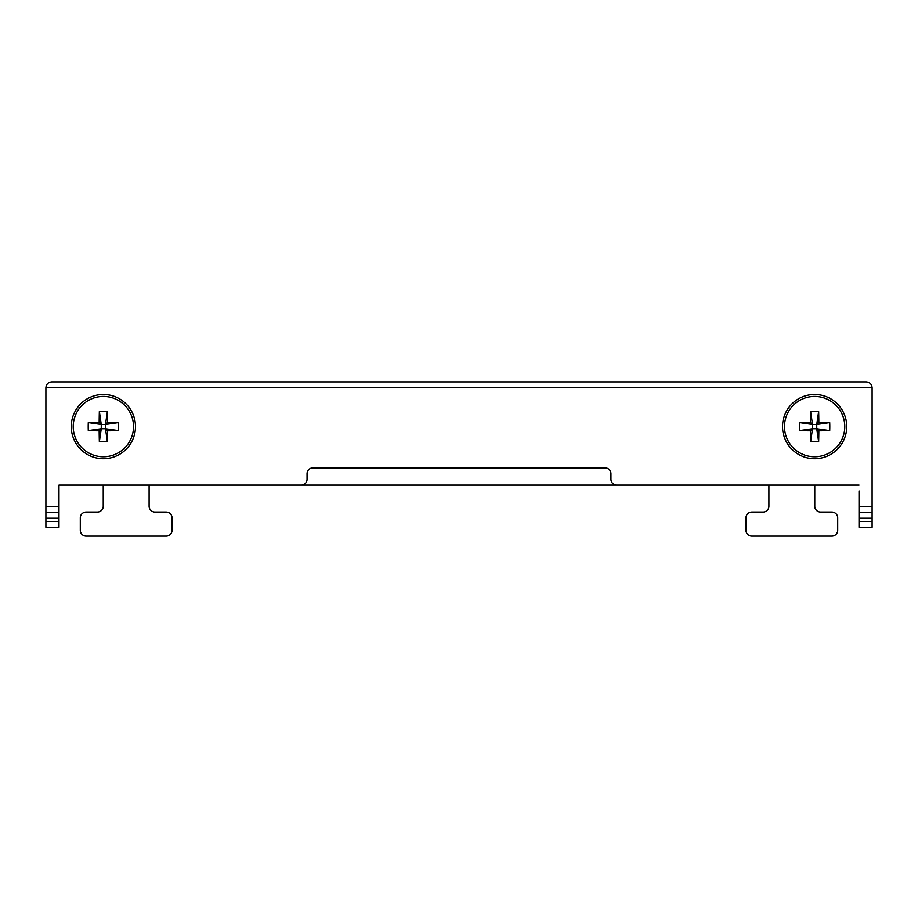 <?xml version="1.0" encoding="UTF-8"?>
<svg xmlns="http://www.w3.org/2000/svg" width="918" height="918" viewBox="0 0 918 918"><rect width="100%" height="100%" fill="white"/><g stroke="black" fill="none" stroke-linecap="round" stroke-linejoin="round"><path stroke-width="1.38" d="M58.97 490.912L58.97 485.083L103.241 485.083L103.241 506.208A5.829 5.829 0 0 1 97.411 512.037L86.131 512.037A5.829 5.829 0 0 0 80.302 517.855L80.302 530.294A5.829 5.829 0 0 0 86.131 536.112L166.215 536.112A5.829 5.829 0 0 0 172.033 530.294L172.033 517.855A5.829 5.829 0 0 0 166.215 512.037L154.924 512.037A5.829 5.829 0 0 1 149.106 506.208L149.106 485.083L768.894 485.083L768.894 506.208A5.829 5.829 0 0 1 763.076 512.037L751.785 512.037A5.829 5.829 0 0 0 745.967 517.855L745.967 530.294A5.829 5.829 0 0 0 751.785 536.112L831.869 536.112A5.829 5.829 0 0 0 837.698 530.294L837.698 517.855A5.829 5.829 0 0 0 831.869 512.037L820.589 512.037A5.829 5.829 0 0 1 814.759 506.208L814.759 485.083L859.03 485.083L616.758 485.083A5.829 5.829 0 0 1 610.94 479.265L610.94 473.711A5.829 5.829 0 0 0 605.111 467.882L312.889 467.882A5.829 5.829 0 0 0 307.06 473.711L307.06 479.265A5.829 5.829 0 0 1 301.242 485.083L58.97 485.083L58.97 506.552L45.9 506.552L45.9 387.706C46.267 384.194 48.218 382.255 51.729 381.888L866.271 381.888C869.782 382.255 871.733 384.194 872.1 387.706L45.9 387.706M859.03 490.912L859.03 506.552L872.1 506.552L872.1 387.706M872.1 506.552L872.1 527.288L859.03 527.288L859.03 521.458L872.1 521.458M872.1 518.2L859.03 518.2L859.03 521.458M859.03 518.2L859.03 506.552M859.03 512.382L872.1 512.382M45.9 521.458L45.9 527.288L58.97 527.288L58.97 521.458L45.9 521.458L45.9 518.2L58.97 518.2L58.97 506.552M45.9 506.552L45.9 518.2M58.97 518.2L58.97 521.458M58.97 512.382L45.9 512.382M814.622 456.751A30.145 30.145 0 0 0 840.739 411.528A30.145 30.145 0 0 0 788.516 411.528A30.145 30.145 0 0 0 814.622 456.751M829.7 430.622A53.749 31.373 90 0 0 829.7 422.59A57.306 5.99 180 0 0 818.833 422.395A57.306 5.99 -90 0 0 818.638 411.528A53.749 31.373 0 0 0 810.617 411.528A57.306 5.99 90 0 0 810.422 422.395A57.306 5.99 180 0 0 799.555 422.59A53.749 31.373 -90 0 0 799.555 430.622A57.306 5.99 0 0 0 810.422 430.817A57.306 5.99 90 0 0 810.617 441.673A53.749 31.373 180 0 0 818.638 441.673A57.306 5.99 -90 0 0 818.833 430.817A57.306 5.99 0 0 0 829.7 430.622L816.745 428.729L818.833 430.817M818.833 422.395L816.745 424.483L829.7 422.59M799.555 422.59L812.51 424.483L810.422 422.395M810.422 430.817L812.51 428.729L799.555 430.622M814.622 458.713A32.107 32.107 0 0 0 842.437 410.553A32.107 32.107 0 0 0 786.818 410.553A32.107 32.107 0 0 0 814.622 458.713A32.107 32.107 0 0 0 842.437 410.553A32.107 32.107 0 0 0 786.818 410.553A32.107 32.107 0 0 0 814.622 458.713M816.745 428.729L816.745 424.483L812.51 424.483L812.51 428.729L816.745 428.729L818.638 441.673M810.617 411.528L812.51 424.483M818.638 411.528L816.745 424.483M810.617 441.673L812.51 428.729M103.378 456.751A30.145 30.145 0 0 0 129.484 411.528A30.145 30.145 0 0 0 77.261 411.528A30.145 30.145 0 0 0 103.378 456.751M118.445 430.622A53.749 31.373 90 0 0 118.445 422.59A57.306 5.99 180 0 0 107.578 422.395A57.306 5.99 -90 0 0 107.383 411.528A53.749 31.373 0 0 0 99.362 411.528A57.306 5.99 90 0 0 99.167 422.395A57.306 5.99 180 0 0 88.3 422.59A53.749 31.373 -90 0 0 88.3 430.622A57.306 5.99 0 0 0 99.167 430.817A57.306 5.99 90 0 0 99.362 441.673A53.749 31.373 180 0 0 107.383 441.673A57.306 5.99 -90 0 0 107.578 430.817A57.306 5.99 0 0 0 118.445 430.622L105.49 428.729L107.578 430.817M107.578 422.395L105.49 424.483L118.445 422.59M88.3 422.59L101.255 424.483L99.167 422.395M99.167 430.817L101.255 428.729L88.3 430.622M103.378 458.713A32.107 32.107 0 0 0 131.182 410.553A32.107 32.107 0 0 0 75.563 410.553A32.107 32.107 0 0 0 103.378 458.713A32.107 32.107 0 0 0 131.182 410.553A32.107 32.107 0 0 0 75.563 410.553A32.107 32.107 0 0 0 103.378 458.713M105.49 428.729L105.49 424.483L101.255 424.483L101.255 428.729L105.49 428.729L107.383 441.673M99.362 411.528L101.255 424.483M107.383 411.528L105.49 424.483M99.362 441.673L101.255 428.729"/></g></svg>
